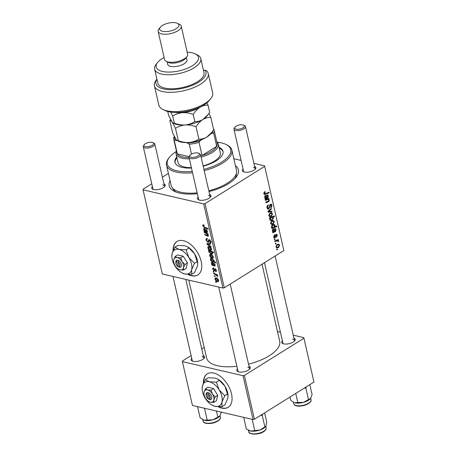<?xml version="1.0" encoding="UTF-8"?>
<svg xmlns="http://www.w3.org/2000/svg" width="457" height="457" viewBox="0 0 457 457"><rect width="100%" height="100%" fill="white"/><g stroke="black" fill="none" stroke-linecap="round" stroke-linejoin="round"><path stroke-width="0.69" d="M218.103 406.713A19.725 11.591 -122 0 0 228.174 407.301A19.725 11.591 -122 0 0 231.499 393.768A19.725 11.591 -122 0 0 221.074 376.939A19.725 11.591 -122 0 0 207.272 373.849A19.725 11.591 -122 0 0 203.388 383.229M218.754 406.736A19.725 11.591 -122 0 0 228.311 407.216M187.787 274.36A19.725 11.591 -122 0 0 191.426 275.748A19.725 11.591 -122 0 0 197.864 274.948A19.725 11.591 -122 0 0 199.646 256.691A19.725 11.591 -122 0 0 183.4 240.69A19.725 11.591 -122 0 0 176.962 241.49A19.725 11.591 -122 0 0 173.072 250.87M177.099 241.41A19.725 11.591 -122 0 0 173.334 250.293M188.438 274.383A19.725 11.591 -122 0 0 191.7 275.582A19.725 11.591 -122 0 0 197.995 274.863M293.931 338.163A6.901 2.833 167.1 0 1 294.782 340.773A6.901 2.833 167.1 0 1 283.751 343.864A6.901 2.833 167.1 0 1 282.763 343.527A6.901 2.833 167.1 0 1 282.392 340.802M264.494 262.666L282.917 343.104A5.918 2.428 -12.9 0 0 283.357 343.761M249.002 366.234A6.901 2.833 167.1 0 1 249.853 368.845A6.901 2.833 167.1 0 1 238.822 371.935A6.901 2.833 167.1 0 1 237.834 371.598A6.901 2.833 167.1 0 1 237.463 368.879M218.726 287.065L237.994 371.175A5.918 2.428 -12.9 0 0 238.428 371.832M203.262 355.62A6.901 2.833 167.1 0 1 204.113 358.237A6.901 2.833 167.1 0 1 193.088 361.327A6.901 2.833 167.1 0 1 192.1 360.984A6.901 2.833 167.1 0 1 191.729 358.265M172.992 276.451L192.254 360.562A5.918 2.428 -12.9 0 0 192.688 361.219M254.583 166.365A6.901 2.833 167.1 0 1 255.434 168.976A6.901 2.833 167.1 0 1 244.404 172.066A6.901 2.833 167.1 0 1 243.415 171.729A6.901 2.833 167.1 0 1 243.044 169.01M243.592 125.167A4.93 2.022 -12.9 0 0 242.884 124.921A4.93 2.022 -12.9 0 0 235.007 127.132A4.93 2.022 -12.9 0 0 236.12 129.148A4.93 2.022 -12.9 0 0 242.53 128.074A4.93 2.022 -12.9 0 0 243.592 125.167L244.609 125.669A5.918 2.428 167.1 0 1 245.472 126.595A5.918 2.428 167.1 0 1 242.193 129.685A5.918 2.428 167.1 0 1 235.646 130.451A5.918 2.428 167.1 0 1 233.938 129.234L243.575 171.306A5.918 2.428 -12.9 0 0 244.009 171.963M209.654 194.436A6.901 2.833 167.1 0 1 210.506 197.047A6.901 2.833 167.1 0 1 199.475 200.137A6.901 2.833 167.1 0 1 198.487 199.8A6.901 2.833 167.1 0 1 198.121 197.081M198.664 153.238A4.93 2.022 -12.9 0 0 197.961 152.992A4.93 2.022 -12.9 0 0 190.083 155.203A4.93 2.022 -12.9 0 0 191.192 157.219A4.93 2.022 -12.9 0 0 197.601 156.145A4.93 2.022 -12.9 0 0 198.664 153.238L199.68 153.741A5.918 2.428 167.1 0 1 200.543 154.666A5.918 2.428 167.1 0 1 197.264 157.756A5.918 2.428 167.1 0 1 190.718 158.522A5.918 2.428 167.1 0 1 189.009 157.305L198.646 199.378A5.918 2.428 -12.9 0 0 199.081 200.035M163.92 183.823A6.901 2.833 167.1 0 1 164.771 186.439A6.901 2.833 167.1 0 1 153.741 189.529A6.901 2.833 167.1 0 1 152.752 189.187A6.901 2.833 167.1 0 1 152.381 186.467M152.929 142.624A4.93 2.022 -12.9 0 0 152.221 142.384A4.93 2.022 -12.9 0 0 144.343 144.589A4.93 2.022 -12.9 0 0 145.457 146.611A4.93 2.022 -12.9 0 0 151.867 145.537A4.93 2.022 -12.9 0 0 152.929 142.624L153.946 143.127A5.918 2.428 167.1 0 1 154.809 144.052A5.918 2.428 167.1 0 1 151.53 147.143A5.918 2.428 167.1 0 1 144.983 147.908A5.918 2.428 167.1 0 1 143.275 146.691L152.906 188.764A5.918 2.428 -12.9 0 0 153.346 189.421M197.344 193.688A35.503 14.578 167.1 0 1 179.447 193.06A35.503 14.578 167.1 0 1 174.374 191.317A35.503 14.578 167.1 0 1 170.055 180.652M172.883 188.393A32.544 13.362 -12.9 0 0 176.042 192.037M188.787 280.118L206.627 358.002A37.474 15.389 -12.9 0 0 217.441 365.703A37.474 15.389 -12.9 0 0 236.875 366.308M248.528 364.172A37.474 15.389 -12.9 0 0 279.684 341.27L262.032 264.203M168.393 173.409L162.389 177.156M151.77 183.794L143.041 189.249L143.052 189.832L162.326 273.977L222.936 288.041L203.668 203.896L143.052 189.832M213.796 268.567L213.128 269.276L213.859 270.241L215.093 268.79L216.401 270.361L215.67 271.567L215.458 270.915L215.955 270.23L215.047 269.447L214.607 270.715L214.042 270.887L212.682 269.144L212.893 267.951L213.585 267.916L213.796 268.567L213.27 268.59L213.71 268.31M213.859 270.241L214.904 269.693M214.653 268.836L215.093 268.79M216.201 271.509L215.67 271.567L216.452 271.075M215.458 270.915L216.429 270.504M215.03 269.459L215.641 269.076L214.859 269.898M214.607 270.715L214.042 270.887L214.716 270.47M214.35 265.38L214.687 264.689L213.676 262.878L215.138 264.849L214.539 266.043L211.797 265.026L211.648 264.369L212.071 264.409L211.283 263.021L212.031 262.118L213.91 265.191L215.167 264.997M211.482 262.164L212.031 262.118M214.939 265.997L214.539 266.043L215.173 265.643M212.202 258.085C211.031 257.851 210.157 257.023 209.58 255.594L209.854 254.463L210.626 254.4C211.837 254.623 212.733 255.469 213.328 256.937L213.053 258.034L212.202 258.085L213.373 257.354M202.765 225.849L202.937 224.878L203.993 224.998L204.205 225.655L203.771 225.495L203.336 226.021L204.439 227.072L208.021 228.597L208.169 229.243L204.462 227.666L202.765 225.849L204.016 225.067M204.09 225.301L203.336 226.021M209.654 250.579L209.163 250.882L208.489 250.59L208.363 250.03L213.419 252.184L213.568 252.83L211.802 252.064L212.471 253.218L212.231 254.075L211.334 254.115L208.706 251.796L208.923 250.979M211.025 247.151L207.055 244.312L206.878 243.535L210.243 243.735L210.386 244.375L207.524 244.135L210.866 246.466L211.025 247.151M209.3 239.611L208.506 240.108L209.392 239.628L211.065 241.644L210.78 243.027L209.974 243.084L209.78 242.433L210.5 241.49L209.569 240.273L208.575 242.227L207.872 242.296L206.016 240.039L206.25 238.571L207.215 238.52L207.415 239.171L206.747 239.171L206.587 240.216L207.684 241.644L208.066 241.576L208.815 239.691M207.684 241.644L209.032 240.976L208.015 241.616M209.889 242.461L211.117 241.913M210.071 239.959L209.192 240.411M216.441 282.449L215.715 282.14L215.573 281.501L216.292 281.798L216.441 282.449M210.414 250.276C209.243 250.042 208.369 249.214 207.792 247.785L208.066 246.654L208.838 246.591C210.049 246.814 210.945 247.66 211.534 249.128L211.265 250.225L210.414 250.276L211.585 249.545M206.644 231.75L206.981 231.065L205.976 229.254L207.432 231.219L206.838 232.413L204.096 231.402L203.948 230.745L204.365 230.779L203.576 229.397L204.33 228.494L206.21 231.568L207.467 231.368M203.776 228.54L204.33 228.494M207.238 232.373L206.838 232.413L207.472 232.019M206.096 233.396L204.388 232.664L204.239 232.019L207.918 233.59L208.066 234.235L207.449 233.973L208.403 235.446L207.764 236.189L204.913 234.978L204.77 234.332L207.604 235.538L207.918 235.144L206.096 233.396L206.65 233.047M208.249 236.155L207.764 236.189L208.438 235.766M207.604 235.538L208.215 234.961M210.826 260.793L210.683 260.147L211.191 260.376L210.397 259.159L210.637 258.348L211.551 258.314L214.162 260.587L213.807 261.455L215.738 262.307L215.887 262.946L210.826 260.793L211.534 260.353M217.583 281.592C216.418 281.358 215.544 280.529 214.961 279.101L215.236 277.97L216.012 277.907C217.224 278.13 218.12 278.976 218.709 280.444L218.435 281.541L217.583 281.592L218.76 280.861M215.087 276.554L214.367 276.245L214.219 275.605L214.939 275.902L215.087 276.554M215.281 274.434L213.802 273.789L213.653 273.137L217.338 274.708L217.481 275.354L216.721 275.023L217.721 276.645L215.281 274.434L215.853 274.074M214.105 272.246L213.379 271.944L213.236 271.304L213.956 271.595L214.105 272.246M273.703 236.977L274.583 234.687L274.788 235.286L274.137 236.737L274.857 237.246L276.068 234.395L276.685 234.258L277.353 235.121L276.639 237.223L276.434 236.623L276.919 235.361L276.291 234.984L275.045 237.857L274.451 237.983L273.703 236.977M273.737 237.126L274.857 237.246M276.919 235.361L275.64 234.835M272.818 232.807L272.663 232.145L273.08 231.813L272.298 230.854L273.029 229.094L273.714 228.94L274.891 231.116L275.32 230.951L275.645 229.82L274.737 229.214L274.651 228.54L275.251 228.529L276.091 229.608L275.514 231.573L272.818 232.807M274.72 229.094L275.148 229.197L274.737 229.214M273.183 224.084L271.555 224.473L270.595 223.427L271.624 221.051L273.343 220.634L274.28 221.696L273.183 224.084L271.904 223.787M263.729 193.231L265.431 193.654L268.95 192.294L269.099 192.945L264.454 194.505L263.786 193.682L264.986 191.557L265.197 192.163L264.346 193.374L264.706 193.808L263.769 193.591M270.167 218.126L269.51 218.372L269.379 217.806L274.354 215.881L274.503 216.527L272.76 217.189L273.429 217.978L272.315 220.068L270.567 220.474L269.727 219.623L270.167 218.126L269.413 217.949M271.978 211.968L268.07 212.088L267.893 211.311L271.195 208.546L271.344 209.186L268.533 211.46L271.824 211.277L271.978 211.968L269.47 211.385M268.87 208.929L268.008 209.117L267.037 207.872C266.791 206.553 267.185 205.581 268.202 204.97L268.408 205.57L267.745 206.17L267.596 207.569L268.676 208.318L270.35 204.359L271.15 204.17L272.001 205.29L271.035 207.941L270.738 207.392L271.441 205.616L270.521 204.976L268.87 208.929L267.294 208.563M267.117 208.158L268.676 208.318M269.984 204.667L270.921 204.885L269.858 204.822M277.445 249.642L276.736 249.916L276.588 249.282L277.296 248.991L277.445 249.642L276.628 249.453M283.848 250.573L264.563 165.845L283.848 250.573L224.301 287.779L222.936 288.041M264.574 166.428L205.033 203.633L224.301 287.779M271.389 216.275L269.767 216.664L268.807 215.618L269.836 213.242L271.555 212.825L272.492 213.887L271.389 216.275L270.116 215.978M265.117 199.178L264.963 198.521L265.38 198.189L264.597 197.23L265.328 195.47L266.014 195.316L267.191 197.487L267.619 197.321L267.945 196.196L267.037 195.59L266.951 194.911L267.551 194.905L268.39 195.979L267.808 197.95L265.117 199.178M267.019 195.47L267.442 195.567L267.037 195.59M267.082 199.795L265.403 200.44L265.254 199.795L268.876 198.401L269.019 199.046L268.413 199.281L269.356 200.206L268.733 201.668L265.934 202.754L265.785 202.108L268.573 201.029L268.882 200.275L268.253 199.6L265.945 199.532M271.846 228.569L271.698 227.923L272.201 227.74L271.412 226.986L272.543 224.935L274.297 224.524L275.114 225.347L274.777 226.706L276.674 226.004L276.822 226.649L271.846 228.569M278.564 247.591L276.942 247.98L275.982 246.934L277.005 244.558L278.73 244.141L279.661 245.203L278.564 247.591L277.29 247.294M276.097 243.747L275.382 244.021L275.24 243.381L275.948 243.095L276.097 243.747L275.28 243.558M276.565 240.188L278.701 240.999L278.673 241.513L278.079 241.593L277.622 240.782L274.823 241.564L274.674 240.919L278.29 239.519L278.439 240.165L277.69 240.451L278.107 240.496M275.108 239.445L274.4 239.719L274.251 239.08L274.96 238.794L275.108 239.445L274.291 239.257M264.563 165.845L253.898 163.372M241.073 160.396L233.824 158.716M234.989 178.533A32.544 13.362 -12.9 0 0 236.246 173.883M204.199 347.417L201.737 348.954M191.117 355.592L182.389 361.047L182.4 361.63L192.437 405.456L253.052 419.52L243.015 375.694L182.4 361.63M303.922 338.226L313.959 382.052L303.922 338.226L244.381 375.431L254.418 419.258L253.052 419.52M313.959 382.052L254.418 419.258M303.911 337.643L293.245 335.17M280.421 332.193L277.445 331.502M243.015 375.694L244.381 375.431M294.348 341.242A5.918 2.428 -12.9 0 0 294.457 340.465A5.918 2.428 -12.9 0 0 292.748 339.248M203.685 358.699A5.918 2.428 -12.9 0 0 203.793 357.922A5.918 2.428 -12.9 0 0 202.085 356.706M249.419 369.313A5.918 2.428 -12.9 0 0 249.528 368.536A5.918 2.428 -12.9 0 0 247.82 367.319M235.424 165.685A35.503 14.578 167.1 0 1 236.172 177.162A35.503 14.578 167.1 0 1 208.998 191.58M203.668 203.896L205.033 203.633M210.071 197.515A5.918 2.428 -12.9 0 0 210.18 196.738A5.918 2.428 -12.9 0 0 208.472 195.522M255 169.444A5.918 2.428 -12.9 0 0 255.109 168.667A5.918 2.428 -12.9 0 0 253.401 167.451M164.337 186.902A5.918 2.428 -12.9 0 0 164.446 186.125A5.918 2.428 -12.9 0 0 162.738 184.908M267.653 205.399L268.408 205.57M267.551 205.501L268.253 205.661M267.174 206.038L267.745 206.17M266.957 207.421L267.596 207.569M271.241 205.113L272.001 205.29M269.59 205.347L270.156 205.479M270.63 209.02L271.344 209.186M267.893 211.311L268.533 211.46M271.864 213.739L272.492 213.887M272.052 214.127L271.458 213.499L270.03 213.847L269.242 215.35L269.824 215.95L271.247 215.635L272.052 214.127M269.31 213.676L270.03 213.847M268.756 215.241L269.242 215.35M273.366 216.264L274.503 216.527M271.647 216.932L272.76 217.189M272.875 217.846L273.429 217.978M271.167 219.806L272.315 220.068M271.692 217.595L270.87 217.938L270.144 219.303L270.624 219.8L272.161 219.44L272.949 218.035L272.446 217.543L270.59 217.338M269.693 219.2L270.144 219.303M269.721 217.675L270.87 217.938M264.295 191.951L265.197 192.163M264.06 192.197L264.769 192.357M267.962 192.677L269.099 192.945M263.883 193.991L265.454 194.351M266.58 197.35L267.191 197.487M267.813 195.847L268.39 195.979M266.654 197.681L267.808 197.95M264.792 197.698L267.151 198.241M265.003 198.692L265.557 198.824M265.071 197.161L265.683 197.83L266.734 197.653L265.477 196.104L265.071 197.161L264.563 197.041M264.826 195.956L265.865 196.024L264.94 195.807M267.882 198.784L269.019 199.046M267.282 199.018L268.413 199.281M268.819 200.08L269.356 200.206M267.642 201.417L268.733 201.668M273.652 221.548L274.28 221.696M273.84 221.936L273.246 221.308L271.824 221.656L271.03 223.159L271.612 223.759L273.035 223.444L273.84 221.936M271.098 221.485L271.824 221.656M270.544 223.05L271.03 223.159M272.778 224.804L275.114 225.347M274.4 226.615L274.777 226.706M275.657 226.381L276.822 226.649M274.691 225.655L274.211 225.181L272.795 225.512L271.892 226.929L272.486 227.403L273.977 226.975L274.691 225.655M272.024 225.335L272.795 225.512M271.469 227.169L272.286 227.358M271.475 227.175L272.486 227.403M271.384 226.809L271.892 226.929M271.475 226.175L271.995 226.295M271.926 225.432L272.652 225.598M274.28 230.974L274.891 231.116M275.514 229.471L276.091 229.608M274.354 231.305L275.514 231.573M272.498 231.322L274.851 231.87M272.703 232.322L273.257 232.447M272.778 230.785L273.383 231.459L274.434 231.276L273.177 229.734L272.778 230.785L272.269 230.665M272.526 229.585L273.566 229.648L272.64 229.431M274.063 235.115L274.788 235.286M273.64 236.623L274.137 236.737M276.639 234.955L277.353 235.121M275.514 235.104L276.022 235.224M275.074 237.023L275.594 237.149M273.943 237.606L275.045 237.857M279.033 245.055L279.661 245.203M279.227 245.443L278.633 244.815L277.205 245.163L276.411 246.666L276.993 247.266L278.422 246.951L279.227 245.443M276.485 244.992L277.205 245.163M275.931 246.557L276.411 246.666M277.302 239.902L278.439 240.165M276.051 240.382L278.701 240.999M278.124 241.382L278.673 241.513M216.275 281.792L215.715 282.14M206.524 239.719L206.016 240.039M207.307 238.817L206.747 239.171M211.128 242.456L210.083 243.113M211.14 242.359L209.974 243.084M210.94 241.216L210.5 241.49M208.883 241.662L207.872 242.296M208.175 243.61L207.055 244.312M208.352 243.621L207.524 244.135M208.226 247.517L207.792 247.785M211.094 249.002L209.038 247.243L208.403 247.271L208.232 247.894L210.266 249.642L210.917 249.613L211.437 248.785M209.626 246.877L209.038 247.243M208.975 250.287L208.489 250.59M212.345 251.727L211.802 252.064M212.499 253.384L211.334 254.115M209.123 251.533L208.706 251.796M210.711 251.59L209.3 251.287L209.135 251.847L211.185 253.475L211.985 252.91L210.711 251.59L211.248 251.259M212.282 252.727L211.825 253.452L212.431 253.069M210.437 250.91L209.877 251.264M205.016 227.318L204.462 227.666M204.747 228.666L203.576 229.397M207.329 230.848L206.981 231.065M206.484 229.608L206.061 229.877M206.81 231.756L206.17 232.162M205.147 231.059L204.547 231.436M204.902 230.899L204.096 231.402M204.062 229.7L205.747 231.356L204.473 229.134L204.062 229.7L204.965 228.826M206.044 231.173L205.747 231.356M204.942 232.316L204.388 232.664M207.935 233.664L207.449 233.973M205.461 234.635L204.913 234.978M210.014 255.326L209.58 255.594M212.882 256.811L210.826 255.052L210.191 255.08L210.02 255.703L212.054 257.451L212.705 257.422L213.225 256.594M211.414 254.686L210.826 255.052M211.694 258.348L210.397 259.159M213.002 261.078L213.733 260.524L211.802 258.976L210.985 259.016L211.482 260.307L213.002 261.078L214.07 260.313M212.379 258.622L211.802 258.976M212.265 258.565L211.66 258.942M212.448 262.295L211.283 263.021M215.03 264.477L214.687 264.689M214.19 263.238L213.762 263.506M214.516 265.386L213.87 265.785M212.853 264.689L212.248 265.066M212.602 264.523L211.797 265.026M211.762 263.323L213.448 264.98L212.179 262.758L211.762 263.323L212.665 262.455M213.745 264.797L213.448 264.98M216.298 270.018L215.955 270.23M215.755 269.173L215.316 269.447M213.099 268.887L212.682 269.144M215.396 278.833L214.961 279.101M218.263 280.318L216.212 278.559L215.573 278.587L215.401 279.21L217.441 280.958L218.086 280.924L218.606 280.101M216.801 278.193L216.212 278.559M214.927 275.897L214.367 276.245M214.362 273.44L213.802 273.789M217.269 274.68L216.721 275.023M217.623 275.942L217.109 276.262M217.492 275.754L217.149 275.965M213.939 271.589L213.379 271.944M207.409 373.763A19.725 11.591 -122 0 0 203.651 382.646M176.768 156.957A24.655 10.123 -12.9 0 0 174.957 162.309A24.655 10.123 -12.9 0 0 182.075 167.371A24.655 10.123 -12.9 0 0 191.472 168.045M176.968 157.836A24.655 10.123 -12.9 0 0 175.082 162.738M176.156 151.593A32.544 13.362 -12.9 0 0 169.324 157.425A32.544 13.362 -12.9 0 0 176.659 170.752A32.544 13.362 -12.9 0 0 192.243 171.415M203.908 169.358A32.544 13.362 -12.9 0 0 225.969 144.452A32.544 13.362 -12.9 0 0 221.319 142.852A32.544 13.362 -12.9 0 0 217.281 142.173M225.969 144.452L226.986 144.949A33.532 13.767 167.1 0 1 231.876 150.193A33.532 13.767 167.1 0 1 204.199 170.632M192.534 172.706A33.532 13.767 167.1 0 1 176.185 172.055A33.532 13.767 167.1 0 1 166.508 165.166A33.532 13.767 167.1 0 1 168.622 158.322L169.324 157.425M166.508 165.166L171.124 185.325A33.532 13.767 -12.9 0 0 180.801 192.214A33.532 13.767 -12.9 0 0 197.156 192.865M208.82 190.792A33.532 13.767 -12.9 0 0 236.492 170.352L231.876 150.193M191.369 167.616A21.696 8.906 167.1 0 1 184.302 166.982A21.696 8.906 167.1 0 1 178.041 162.521L176.036 153.758A21.696 8.906 167.1 0 1 176.402 150.947M216.778 141.704A21.696 8.906 167.1 0 1 218.332 144.069L220.337 152.838A21.696 8.906 167.1 0 1 203.114 165.88M203.182 166.194A24.655 10.123 -12.9 0 0 223.022 151.296A24.655 10.123 -12.9 0 0 219.063 147.274M223.096 151.741A24.655 10.123 -12.9 0 0 219.263 148.148M304.362 388.05L305.887 388.25L308.492 399.635L303.459 402.389A9.597 3.942 -12.9 0 0 307.852 400.663A9.597 3.942 -12.9 0 0 310.486 398.573A9.597 3.942 -12.9 0 0 310.509 398.544M295.748 393.431L297.827 402.503L294.599 402.726L293.668 402.349L290.766 400.303L290.012 397.013M293.731 402.377A9.597 3.942 -12.9 0 0 293.777 402.4A9.597 3.942 -12.9 0 0 294.599 402.726A9.597 3.942 167.1 0 0 303.459 402.389L297.827 402.503M305.887 388.25L306.276 386.856M309.829 384.634L312.102 394.568L310.486 398.573M310.6 398.424L308.492 399.635M260.61 415.39L262.267 415.504L262.369 414.288M243.752 417.361L246.334 429.054L250.824 431.06A9.597 3.942 -12.9 0 0 260.09 429.98L250.824 431.06A9.597 3.942 -12.9 0 1 248.848 430.471L248.322 430.214M243.73 417.669L244.181 417.464M252.155 419.309L254.703 430.431M262.267 415.504L264.871 426.889L260.09 429.98A9.597 3.942 -12.9 0 0 265.557 426.644A9.597 3.942 -12.9 0 0 265.648 426.524M264.597 412.894L266.677 421.965L266.077 425.747L264.871 426.889M197.555 406.644L200.103 417.761L203.936 420.183A9.597 3.942 -12.9 0 0 212.796 419.846L203.936 420.183A9.597 3.942 -12.9 0 1 203.114 419.857L203.005 419.806M204.05 408.147L204.553 408.575L207.164 419.96M204.553 408.575L204.856 408.335M216.441 411.026L217.829 417.092L212.796 419.846A9.597 3.942 -12.9 0 0 219.823 416.03A9.597 3.942 -12.9 0 0 219.846 416.007M221.439 412.031L219.828 416.03M219.937 415.881L217.829 417.092M233.938 129.234A5.918 2.428 167.1 0 1 234.31 128.029L235.007 127.132M189.009 157.305A5.918 2.428 167.1 0 1 189.381 156.1L190.083 155.203M143.275 146.691A5.918 2.428 167.1 0 1 143.647 145.486L144.343 144.589M218.332 144.069A21.696 8.906 167.1 0 1 212.339 152.432A21.696 8.906 167.1 0 1 201.109 157.117M189.364 158.847A21.696 8.906 167.1 0 1 176.036 153.758M200.817 155.843A20.708 8.506 -12.9 0 0 202.063 155.489A20.708 8.506 -12.9 0 0 211.448 151.393A20.708 8.506 -12.9 0 0 216.698 146.343A20.708 8.506 -12.9 0 0 217.172 143.412L214.156 130.268A20.708 8.506 167.1 0 1 213.687 133.193L212.065 133.204A19.725 8.1 -12.9 0 0 213.059 130.753M174.54 136.889A19.725 8.1 -12.9 0 0 175.585 140.23L174.34 140.767A20.708 8.506 167.1 0 1 173.786 139.511L176.796 152.661A20.708 8.506 -12.9 0 0 177.35 153.918A20.708 8.506 -12.9 0 0 189.061 157.528M185.782 142.595L187.599 143.018A19.725 8.1 -12.9 0 0 200.269 140.573L199.052 142.338L202.063 155.489L216.698 146.343L213.687 133.193M174.34 140.767L177.35 153.918L189.067 156.637M173.786 139.511A20.708 8.506 167.1 0 1 174.254 136.586L174.323 136.477M175.585 140.23L177.213 140.607M191.5 154.095L189.244 144.229L187.599 143.018M200.269 140.573L202.051 139.459M210.283 134.318L212.065 133.204M213.476 128.914L213.602 129.011A20.708 8.506 167.1 0 1 214.156 130.268M199.052 142.338A20.708 8.506 167.1 0 1 189.244 144.229M210.911 98.426L209.517 100.214A25.643 10.528 167.1 0 1 168.547 111.697A25.643 10.528 167.1 0 1 164.886 110.44L162.846 109.434A27.614 11.339 -12.9 0 0 166.794 110.788A27.614 11.339 -12.9 0 0 210.911 98.426A27.614 11.339 -12.9 0 0 212.659 92.788L208.238 73.503A27.614 11.339 167.1 0 1 183.857 90.72A27.614 11.339 167.1 0 1 154.409 85.836A27.614 11.339 167.1 0 1 156.151 80.198L156.934 79.192M154.409 85.836L158.825 105.116A27.614 11.339 -12.9 0 0 162.846 109.434M164.109 57.502A21.696 8.906 -12.9 0 0 157.528 62.552A21.696 8.906 -12.9 0 0 162.424 71.441A21.696 8.906 -12.9 0 0 190.626 66.716A21.696 8.906 -12.9 0 0 195.293 53.903A21.696 8.906 -12.9 0 0 192.197 52.835A21.696 8.906 -12.9 0 0 187.176 52.218M195.293 53.903L197.333 54.909A23.667 9.717 167.1 0 1 200.783 58.61A23.667 9.717 167.1 0 1 187.667 70.978A23.667 9.717 167.1 0 1 161.47 74.04A23.667 9.717 167.1 0 1 154.637 69.173A23.667 9.717 167.1 0 1 156.134 64.346L157.528 62.552M158.145 31.47L164.571 59.519A11.836 4.861 -12.9 0 0 166.291 61.369L168.33 62.375A9.86 4.05 -12.9 0 0 169.741 62.86A9.86 4.05 -12.9 0 0 185.496 58.445L186.89 56.651A11.836 4.861 -12.9 0 0 187.638 54.234L181.218 26.186A11.836 4.861 167.1 0 1 174.66 32.373A11.836 4.861 167.1 0 1 161.561 33.904A11.836 4.861 167.1 0 1 158.145 31.47A11.836 4.861 167.1 0 1 158.893 29.054L160.287 27.266A9.86 4.05 -12.9 0 0 162.515 31.305A9.86 4.05 -12.9 0 0 175.334 29.157A9.86 4.05 -12.9 0 0 177.453 23.336A9.86 4.05 -12.9 0 0 176.048 22.85A9.86 4.05 -12.9 0 0 160.287 27.266M166.291 61.369A11.836 4.861 -12.9 0 0 167.987 61.952A11.836 4.861 -12.9 0 0 186.89 56.651M177.453 23.336L179.492 24.341A11.836 4.861 167.1 0 1 181.218 26.186M167.108 61.775L167.696 64.34A9.86 4.05 -12.9 0 0 170.541 66.368A9.86 4.05 -12.9 0 0 181.458 65.088A9.86 4.05 -12.9 0 0 186.924 59.936L186.336 57.371M154.637 69.173L157.854 83.197A23.667 9.717 -12.9 0 0 164.686 88.064A23.667 9.717 -12.9 0 0 190.877 85.002A23.667 9.717 -12.9 0 0 203.993 72.634L200.783 58.61M156.945 79.255A25.643 10.528 -12.9 0 0 181.092 88.635A25.643 10.528 -12.9 0 0 204.793 70.081L206.707 70.892A27.614 11.339 167.1 0 1 208.238 73.503M203.582 70.841L204.793 70.081M198.846 139.111C196.019 140.973 192.797 142.098 189.181 142.487C185.553 142.67 181.943 142.076 178.333 140.71L177.39 140.71L176.094 139.454L172.672 133.038L169.838 120.659C170.352 120.248 171.101 120.671 172.078 121.922L175.499 128.331C178.327 126.475 181.549 125.349 185.165 124.955C188.792 124.772 192.403 125.367 196.007 126.732L198.846 139.111C201.56 139.265 204.228 138.58 206.855 137.049L212.008 132.176L213.687 129.834L210.854 117.46L208.895 113.433M175.499 128.331L178.333 140.71M196.007 126.732C197.95 123.681 200.229 121.276 202.845 119.517C205.473 117.986 208.141 117.3 210.854 117.46M170.615 119.528L169.838 120.659M175.094 112.445A18.737 7.695 -12.9 0 0 182.354 112.685A18.737 7.695 -12.9 0 0 200.035 107.246C202.662 105.716 205.33 105.03 208.044 105.184L209.677 112.308L207.992 114.644L202.845 119.517C200.212 121.048 197.544 121.739 194.831 121.579C192.009 123.441 188.787 124.567 185.165 124.955C181.543 125.138 177.927 124.55 174.323 123.179L173.374 123.179L174.22 123.596A18.737 7.695 -12.9 0 0 185.165 124.955A18.737 7.695 -12.9 0 0 202.845 119.517A18.737 7.695 -12.9 0 0 206.838 116.124L207.901 114.764M211.911 132.296L210.854 133.655A18.737 7.695 167.1 0 1 206.855 137.049A18.737 7.695 -12.9 0 1 189.181 142.487A18.737 7.695 -12.9 0 1 178.236 141.127L177.39 140.71M173.374 123.179L172.078 121.922L168.656 115.507L167.736 111.491M170.764 112.108L172.689 116.061C175.517 114.204 178.738 113.079 182.354 112.685C185.982 112.502 189.592 113.096 193.202 114.461C195.139 111.405 197.418 109 200.035 107.246A18.737 7.695 -12.9 0 0 201.2 106.47M208.044 105.184L206.924 102.814M193.202 114.461L194.831 121.579M172.689 116.061L174.323 123.179M178.733 267.059L179.195 266.774L178.059 261.821L178.504 260.37L177.15 260.159A3.947 2.319 -122 0 0 175.751 262.307L175.791 263.083A2.959 1.737 -122 0 0 177.819 266.46L178.733 267.059L180.109 267.379L179.195 266.779A2.959 1.737 -122 0 0 180.007 264.62A2.959 1.737 -122 0 0 178.059 261.821M180.081 267.271A3.947 2.319 -122 0 0 181.372 264.352A3.947 2.319 -122 0 0 178.527 260.479M178.738 269.362L180.024 269.853L183.537 270.041L183.497 267.751L184.914 264.552L182.092 261.615L180.726 257.765L177.213 257.582L175.162 256.474L173.74 259.679L173.597 261.113M175.162 256.474L177.676 254.903L183.24 256.194L187.433 262.975L186.05 268.465L183.537 270.041M184.914 264.552L187.433 262.975M180.726 257.765L183.24 256.194M194.465 263.352L188.81 257.491A13.807 8.117 -122 0 0 179.053 249.413A13.807 8.117 -122 0 0 172.106 253.612A13.807 8.117 -122 0 0 171.838 256.765A13.807 8.117 -122 0 0 174.917 265.883A13.807 8.117 -122 0 0 181.892 272.858A13.807 8.117 -122 0 0 184.674 273.954A13.807 8.117 -122 0 0 191.62 269.761A13.807 8.117 -122 0 0 188.81 257.491L186.085 249.79L188.975 247.985L194.631 253.852L197.738 263.472L197.441 266.123L194.596 272.526L191.706 274.331L191.62 269.761L194.465 263.352L197.35 261.547M186.085 249.79L179.053 249.413L174.951 247.208L172.106 253.612L171.838 256.765M174.951 247.208L177.842 245.403L184.874 245.78L187.267 246.666L188.975 247.985M181.892 272.858L184.674 273.954L191.706 274.331M197.738 263.472L197.71 262.969A13.807 8.117 -122 0 0 194.631 253.852A13.807 8.117 -122 0 0 187.656 246.883L187.267 246.666M182.092 261.615A6.901 4.056 -122 0 0 177.213 257.582A6.901 4.056 -122 0 0 173.74 259.679A6.901 4.056 -122 0 0 173.603 261.255A6.901 4.056 -122 0 0 175.145 265.814A6.901 4.056 -122 0 0 178.63 269.299A6.901 4.056 -122 0 0 180.024 269.853A6.901 4.056 -122 0 0 183.497 267.751A6.901 4.056 -122 0 0 182.092 261.615M177.15 260.159L176.682 261.501L177.819 266.46M176.682 261.501A2.959 1.737 -122 0 0 175.791 263.083M209.043 399.418L209.506 399.127L208.375 394.174L208.843 392.837L207.461 392.517A3.947 2.319 -122 0 0 206.067 394.665L206.101 395.436A2.959 1.737 -122 0 0 208.129 398.812L210.42 399.738L209.512 399.132A2.959 1.737 -122 0 0 210.317 396.973A2.959 1.737 -122 0 0 208.375 394.174M210.397 399.624A3.947 2.319 -122 0 0 211.682 396.71A3.947 2.319 -122 0 0 208.843 392.837M209.055 401.714L210.334 402.206L213.853 402.394L213.807 400.103L215.23 396.904L212.402 393.968L211.043 390.124L207.524 389.935L205.473 388.833L204.05 392.032L203.908 393.466M205.473 388.833L207.986 387.256L213.556 388.553L217.743 395.334L216.367 400.823L213.853 402.394M215.23 396.904L217.743 395.334M211.043 390.124L213.556 388.553M224.775 395.711L219.126 389.844A13.807 8.117 -122 0 0 209.369 381.766A13.807 8.117 -122 0 0 202.422 385.965A13.807 8.117 -122 0 0 202.148 389.118A13.807 8.117 -122 0 0 205.233 398.236A13.807 8.117 -122 0 0 212.202 405.21A13.807 8.117 -122 0 0 214.99 406.313A13.807 8.117 -122 0 0 221.931 402.114A13.807 8.117 -122 0 0 219.126 389.844L216.401 382.143L219.286 380.338L224.941 386.205L228.049 395.825L227.752 398.475L224.907 404.885L222.022 406.69L221.931 402.114L224.775 395.711L227.666 393.905M216.401 382.143L209.369 381.766L205.267 379.561L202.422 385.965L202.148 389.118M205.267 379.561L208.152 377.756L215.184 378.133L217.583 379.019L219.286 380.338M212.202 405.21L214.99 406.313L222.022 406.69M228.049 395.825L228.026 395.328A13.807 8.117 -122 0 0 224.941 386.205A13.807 8.117 -122 0 0 217.972 379.236L217.583 379.019M212.402 393.968A6.901 4.056 -122 0 0 207.524 389.935A6.901 4.056 -122 0 0 204.05 392.032A6.901 4.056 -122 0 0 203.913 393.608A6.901 4.056 -122 0 0 205.456 398.167A6.901 4.056 -122 0 0 208.94 401.652A6.901 4.056 -122 0 0 210.334 402.206A6.901 4.056 -122 0 0 213.807 400.103A6.901 4.056 -122 0 0 212.402 393.968M207.461 392.517L206.998 393.854L208.129 398.812M206.998 393.854A2.959 1.737 -122 0 0 206.101 395.436M269.304 206.747L269.916 206.89M268.825 210.534L269.521 210.694M269.893 217.606L271.001 217.863M266.203 196.344L266.819 196.487M265.231 198.292L266.242 198.527M266.962 201.668L268.122 201.937M273.909 229.968L274.52 230.111M272.932 231.922L273.943 232.156M275.354 235.829L275.839 235.938M275.097 240.753L276.274 241.028M209.877 239.828L208.329 240.793M209.432 243.684L208.529 244.249M210.546 250.956L210.009 251.299M206.056 231.208L205.244 231.71M205.799 230.305L205.439 230.534M207.815 235.532L207.141 235.955M213.756 264.832L212.945 265.34M213.499 263.935L213.139 264.157M215.453 268.939L214.322 269.641M311.068 399.755C310.914 401.063 311.794 401.275 307.984 403.897C303.134 406.513 294.771 407.301 293.765 403.72A8.877 3.645 -12.9 0 0 299.158 405.805A8.877 3.645 -12.9 0 0 308.069 403.497A8.877 3.645 -12.9 0 0 311.068 399.755L310.726 398.241M264.192 430.917A8.877 3.645 -12.9 0 0 266.14 427.826C266.254 429.232 265.568 430.397 264.083 431.322C259.13 435.355 247.945 434.498 248.837 431.791A8.877 3.645 -12.9 0 0 254.937 433.847A8.877 3.645 -12.9 0 0 264.192 430.917M217.406 420.954A8.877 3.645 -12.9 0 0 220.405 417.212C220.251 418.521 221.131 418.732 217.321 421.354C212.242 424.399 203.182 424.187 203.102 421.177A8.877 3.645 -12.9 0 0 208.495 423.262A8.877 3.645 -12.9 0 0 217.406 420.954M271.458 213.499L269.978 213.156M269.824 215.95L268.836 215.721M272.446 217.543L270.95 217.201M270.624 219.8L269.721 219.594M265.683 197.83L264.746 197.613M268.253 199.6L266.699 199.241M273.246 221.308L271.766 220.965M271.612 223.759L270.624 223.53M274.211 225.181L272.72 224.833M273.383 231.459L272.446 231.242M276.571 234.932L275.714 234.732M278.633 244.815L277.153 244.472M276.993 247.266L276.011 247.037M277.622 240.782L275.999 240.405M209.289 240.296L209.963 239.879M210.917 249.613L211.551 249.214M208.403 247.271L209.277 246.723M209.3 251.287L210.117 250.779M203.451 225.524L204.045 225.152M204.176 229.157L204.85 228.734M207.844 235.521L208.329 235.212M212.705 257.422L213.339 257.023M210.191 255.08L211.065 254.532M213.568 261.05L214.179 260.667M211.877 262.781L212.551 262.364M214.082 270.218L214.904 269.704M218.086 280.924L218.726 280.529M215.573 278.587L216.452 278.039M293.765 403.72L293.423 402.223M266.14 427.826L265.797 426.324M248.837 431.791L248.499 430.3M220.405 417.212L220.057 415.699M203.102 421.177L202.759 419.68M294.457 340.465L275.12 256.029M255.109 168.667L245.472 126.595M200.543 154.666L210.18 196.738M230.191 284.1L249.528 368.536M203.793 357.922L185.816 279.427M164.446 186.125L154.809 144.052"/></g></svg>
